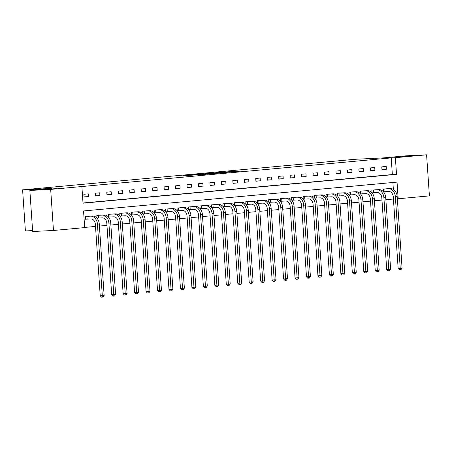 <?xml version="1.0" encoding="UTF-8"?>
<svg xmlns="http://www.w3.org/2000/svg" width="452" height="452" viewBox="0 0 452 452"><rect width="100%" height="100%" fill="white"/><g stroke="black" fill="none" stroke-linecap="round" stroke-linejoin="round"><path stroke-width="0.68" d="M192.219 174.907L183.58 175.715L207.683 174.15L192.219 174.907M401.941 156.646L413.749 155.731L401.941 156.646M45.11 189.473L56.918 188.557L45.11 189.473M230.232 171.636L215.694 172.737L232.311 171.89L240.724 171.082L218.598 172.528L230.232 171.636M53.466 230.475L32.651 231.509L29.855 190.433L51.743 188.422L22.6 189.863L354.752 159.307L383.895 157.867L405.783 155.85L426.598 154.821L429.4 195.891L398.184 198.761L397.048 182.111L83.552 210.954L84.688 227.605L53.466 230.475L50.669 189.399L81.885 186.529L83.021 203.18L396.517 174.342L395.381 157.691L426.598 154.821M29.855 190.433L50.669 189.399M83.01 203.004L392.353 174.545L391.217 157.895L81.885 186.529M391.217 157.895L395.381 157.691M203.586 173.873L193.637 174.788L218.666 173.139L203.603 174.088M204.75 173.732L229.882 172.105L204.756 173.766M22.6 189.863L25.402 230.938L32.589 230.582M84.044 197.044L88.451 196.643L88.259 193.863L83.852 194.27L84.044 197.044M95.502 195.993L99.909 195.586L99.722 192.812L95.31 193.219L95.502 195.993M106.96 194.936L111.367 194.529L111.181 191.755L106.774 192.162L106.96 194.936M118.418 193.885L122.825 193.479L122.639 190.704L118.232 191.106L118.418 193.885M129.877 192.829L134.284 192.422L134.097 189.648L129.69 190.055L129.877 192.829M141.335 191.778L145.742 191.371L145.555 188.597L141.148 188.998L141.335 191.778M152.793 190.721L157.2 190.315L157.013 187.54L152.607 187.947L152.793 190.721M164.251 189.665L168.658 189.264L168.472 186.484L164.065 186.891L164.251 189.665M175.715 188.614L180.122 188.207L179.93 185.433L175.523 185.84L175.715 188.614M187.173 187.557L191.58 187.156L191.388 184.376L186.981 184.783L187.173 187.557M198.631 186.506L203.038 186.1L202.846 183.326L198.439 183.732L198.631 186.506M210.09 185.45L214.497 185.043L214.304 182.269L209.897 182.676L210.09 185.45M221.548 184.399L225.955 183.992L225.763 181.218L221.356 181.619L221.548 184.399M233.006 183.342L237.413 182.936L237.221 180.162L232.814 180.568L233.006 183.342M244.464 182.286L248.871 181.885L248.685 179.105L244.272 179.512L244.464 182.286M255.922 181.235L260.329 180.828L260.143 178.054L255.736 178.461L255.922 181.235M267.381 180.178L271.788 179.777L271.601 176.998L267.194 177.404L267.381 180.178M278.839 179.128L283.246 178.721L283.059 175.947L278.652 176.353L278.839 179.128M290.297 178.071L294.704 177.664L294.518 174.89L290.111 175.297L290.297 178.071M301.755 177.02L306.162 176.613L305.976 173.839L301.569 174.24L301.755 177.02M313.213 175.964L317.62 175.557L317.434 172.783L313.027 173.189L313.213 175.964M324.677 174.907L329.084 174.506L328.892 171.732L324.485 172.133L324.677 174.907M336.135 173.856L340.542 173.449L340.35 170.675L335.943 171.082L336.135 173.856M347.594 172.8L352.001 172.398L351.809 169.619L347.402 170.025L347.594 172.8M359.052 171.749L363.459 171.342L363.267 168.568L358.86 168.975L359.052 171.749M370.51 170.692L374.917 170.285L374.725 167.511L370.318 167.918L370.51 170.692M381.968 169.641L386.375 169.234L386.183 166.46L381.776 166.861L381.968 169.641M84.677 227.429L95.502 226.429M99.412 226.073L106.96 225.378M110.87 225.017L118.418 224.322M122.334 223.96L129.877 223.271M133.792 222.909L141.335 222.214M145.25 221.853L152.793 221.158M156.708 220.802L164.251 220.107M168.167 219.745L175.715 219.05M179.625 218.695L187.173 218M191.083 217.638L198.631 216.943M202.541 216.581L210.09 215.892M213.999 215.531L221.548 214.836M225.458 214.474L233.006 213.779M236.916 213.423L244.464 212.728M248.374 212.367L255.922 211.672M259.832 211.316L267.381 210.621M271.296 210.259L278.839 209.564M282.754 209.203L290.297 208.513M294.212 208.152L301.755 207.457M305.671 207.095L313.213 206.4M317.129 206.044L324.677 205.349M328.587 204.988L336.135 204.293M340.045 203.937L347.594 203.242M351.503 202.88L359.052 202.185M362.962 201.824L370.51 201.134M374.42 200.773L381.968 200.078M385.878 199.716L393.426 199.021M393.364 189.399L392.895 182.495M89.778 216.118L85.366 216.474L85.558 219.248L86.75 219.135M97.027 218.192L98.208 218.084M97.016 218.175L96.824 215.418L101.237 215.067M112.695 214.011L108.282 214.367L108.474 217.118L109.666 217.028M119.944 216.084L121.125 215.977M120.938 213.203L121.289 213.18L121.481 215.954L119.933 216.05L119.746 213.31L124.153 212.96M131.408 215.028L132.583 214.92M131.391 215.011L131.204 212.254L135.611 211.903M147.07 210.852L142.662 211.203L142.849 213.96L144.041 213.869M154.324 212.92L155.499 212.813M155.313 210.039L155.669 210.016L155.855 212.79L154.307 212.886L154.121 210.146L158.528 209.796M165.782 211.869L166.957 211.756M165.765 211.847L165.579 209.095L169.992 208.745M177.24 210.813L178.416 210.705M177.224 210.796L177.037 208.039L181.45 207.688M188.699 209.756L189.874 209.649M189.687 206.875L190.043 206.852L190.23 209.626L188.682 209.722L188.495 206.988L192.908 206.632M200.157 208.705L201.338 208.598M201.146 205.824L201.502 205.801L201.688 208.575L200.14 208.671L199.953 205.931L204.366 205.581M211.615 207.649L212.796 207.541M211.598 207.632L211.412 204.875L215.824 204.524M227.283 203.473L222.87 203.824L223.056 206.581L224.254 206.491M234.531 205.541L235.712 205.434M234.52 205.524L234.328 202.767L238.741 202.417M245.99 204.49L247.171 204.377M245.978 204.468L245.786 201.716L250.199 201.366M261.657 200.309L257.244 200.66L257.437 203.417L258.629 203.327M268.906 202.377L270.087 202.27M269.9 199.496L270.251 199.473L270.443 202.253L268.895 202.343L268.708 199.609L273.115 199.253M280.37 201.326L281.545 201.219M280.353 201.309L280.167 198.552L284.574 198.202M296.032 197.145L291.625 197.496L291.811 200.253L293.003 200.163M303.286 199.219L304.462 199.112M304.275 196.332L304.631 196.315L304.817 199.089L303.269 199.179L303.083 196.445L307.49 196.095M314.745 198.162L315.92 198.055M314.728 198.145L314.541 195.388L318.954 195.038M326.203 197.112L327.378 196.999M326.186 197.089L325.999 194.337L330.412 193.987M337.661 196.055L338.836 195.948M338.65 193.173L339.006 193.151L339.192 195.925L337.644 196.021L337.458 193.281L341.87 192.931M349.119 195.004L350.3 194.891M349.102 194.981L348.916 192.23L353.328 191.874M360.577 193.948L361.758 193.84M360.56 193.931L360.374 191.173L364.787 190.823M372.036 192.891L373.216 192.784M373.024 190.009L373.38 189.987L373.567 192.761L372.019 192.857L371.832 190.117L376.245 189.767M383.494 191.84L384.675 191.733M383.482 191.823L383.29 189.066L387.703 188.716M397.348 198.807L398.184 198.761M392.353 174.545L396.517 174.342M88.451 196.643L84.032 196.857M99.909 195.586L95.491 195.806M111.367 194.529L106.949 194.75M122.825 193.479L118.407 193.699M134.284 192.422L129.865 192.642M145.742 191.371L141.323 191.591M157.2 190.315L152.782 190.535M168.658 189.264L164.24 189.478M180.122 188.207L175.698 188.427M191.58 187.156L187.156 187.371M203.038 186.1L198.614 186.32M214.497 185.043L210.073 185.263M225.955 183.992L221.536 184.213M237.413 182.936L232.995 183.156M248.871 181.885L244.453 182.099M260.329 180.828L255.911 181.049M271.788 179.777L267.369 179.992M283.246 178.721L278.827 178.941M294.704 177.664L290.286 177.885M306.162 176.613L301.744 176.834M317.62 175.557L313.202 175.777M329.084 174.506L324.66 174.721M340.542 173.449L336.118 173.67M352.001 172.398L347.577 172.613M363.459 171.342L359.035 171.562M374.917 170.285L370.499 170.506M386.375 169.234L381.957 169.455M195.479 174.636L211.451 173.732L195.479 174.636M212.27 173.184L207.428 173.562L212.27 173.184M87.106 219.118L90.812 218.932A5.565 4.164 84.7 0 1 95.355 224.277L100.231 295.823L102.316 295.715L97.434 224.175A8.345 6.249 -95.3 0 0 90.626 216.158L86.914 216.338L87.106 219.118L85.552 219.209M104.152 295.546L103.073 297.071L102.338 297.139L102.316 295.715L104.152 295.546L99.27 224.006A8.345 6.249 -95.3 0 0 92.462 215.988L88.581 216.175M86.558 216.361L86.914 216.338M102.338 297.139L101.508 297.179L100.231 295.823M98.564 218.062L102.271 217.875A5.565 4.164 84.7 0 1 106.813 223.22L111.689 294.766L113.774 294.664L108.898 223.118A8.345 6.249 -95.3 0 0 102.084 215.101L98.372 215.288L98.564 218.062L97.01 218.158M115.61 294.495L114.531 296.02L113.797 296.088L113.774 294.664L115.61 294.495L110.734 222.949A8.345 6.249 -95.3 0 0 103.92 214.932L100.039 215.124M98.016 215.31L98.372 215.288M113.797 296.088L112.966 296.128L111.689 294.766M110.022 217.005L113.729 216.824A5.565 4.164 84.7 0 1 118.271 222.169L123.147 293.71L125.232 293.608L120.356 222.062A8.345 6.249 -95.3 0 0 113.542 214.05L109.83 214.231L110.022 217.005L108.469 217.101M127.068 293.438L125.989 294.964L125.255 295.032L125.232 293.608L127.068 293.438L122.193 221.898A8.345 6.249 -95.3 0 0 115.379 213.881L111.497 214.067M109.474 214.254L109.83 214.231M125.255 295.032L124.424 295.071L123.147 293.71M121.481 215.954L125.187 215.768A5.565 4.164 84.7 0 1 129.73 221.113L134.611 292.659L136.69 292.557L131.814 221.011A8.345 6.249 -95.3 0 0 125.001 212.994L121.289 213.18M138.527 292.387L137.448 293.907L136.713 293.975L136.69 292.557L138.527 292.387L133.651 220.842A8.345 6.249 -95.3 0 0 126.837 212.824L122.961 213.016M136.713 293.975L135.882 294.02L134.611 292.659M132.939 214.898L136.651 214.717A5.565 4.164 84.7 0 1 141.188 220.062L146.069 291.602L148.149 291.5L143.273 219.954A8.345 6.249 -95.3 0 0 136.459 211.943L132.747 212.124L132.939 214.898L131.391 214.994M149.985 291.331L148.906 292.856L148.171 292.924L148.149 291.5L149.985 291.331L145.109 219.785A8.345 6.249 -95.3 0 0 138.295 211.773L134.419 211.96M132.396 212.146L132.747 212.124M148.171 292.924L147.341 292.964L146.069 291.602M144.397 213.847L148.109 213.66A5.565 4.164 84.7 0 1 152.646 219.005L157.528 290.551L159.607 290.444L154.731 218.904A8.345 6.249 -95.3 0 0 147.917 210.886L144.205 211.073L144.397 213.847L142.849 213.937M161.443 290.274L160.364 291.8L159.629 291.868L159.607 290.444L161.443 290.274L156.567 218.734A8.345 6.249 -95.3 0 0 149.753 210.717L145.877 210.903M143.855 211.09L144.205 211.073M159.629 291.868L158.799 291.913L157.528 290.551M155.855 212.79L159.567 212.609A5.565 4.164 84.7 0 1 164.104 217.949L168.986 289.495L171.065 289.393L166.189 217.847A8.345 6.249 -95.3 0 0 159.375 209.83L155.669 210.016M172.901 289.223L171.828 290.749L171.093 290.817L171.065 289.393L172.901 289.223L168.025 217.678A8.345 6.249 -95.3 0 0 161.211 209.666L157.336 209.852M171.093 290.817L170.257 290.856L168.986 289.495M167.313 211.739L171.025 211.553A5.565 4.164 84.7 0 1 175.568 216.898L180.444 288.444L182.523 288.336L177.647 216.796A8.345 6.249 -95.3 0 0 170.833 208.779L167.127 208.96L167.313 211.739L165.765 211.83M184.359 288.167L183.286 289.692L182.552 289.76L182.523 288.336L184.359 288.167L179.484 216.627A8.345 6.249 -95.3 0 0 172.67 208.609L168.794 208.796M166.771 208.982L167.127 208.96M182.552 289.76L181.715 289.8L180.444 288.444M178.772 210.683L182.484 210.496A5.565 4.164 84.7 0 1 187.026 215.841L191.902 287.387L193.981 287.286L189.105 215.74A8.345 6.249 -95.3 0 0 182.292 207.722L178.585 207.909L178.772 210.683L177.224 210.779M195.818 287.116L194.744 288.642L194.01 288.709L193.981 287.286L195.818 287.116L190.942 215.57A8.345 6.249 -95.3 0 0 184.128 207.553L180.252 207.745M178.229 207.931L178.585 207.909M194.01 288.709L193.173 288.749L191.902 287.387M190.23 209.626L193.942 209.445A5.565 4.164 84.7 0 1 198.484 214.79L203.36 286.331L205.44 286.229L200.564 214.683A8.345 6.249 -95.3 0 0 193.75 206.671L190.043 206.852M207.276 286.059L206.202 287.585L205.468 287.653L205.44 286.229L207.276 286.059L202.4 214.519A8.345 6.249 -95.3 0 0 195.586 206.502L191.71 206.688M205.468 287.653L204.632 287.692L203.36 286.331M201.688 208.575L205.4 208.389A5.565 4.164 84.7 0 1 209.943 213.734L214.819 285.28L216.898 285.178L212.022 213.632A8.345 6.249 -95.3 0 0 205.214 205.615L201.502 205.801M218.734 285.009L217.661 286.534L216.926 286.596L216.898 285.178L218.734 285.009L213.858 213.463A8.345 6.249 -95.3 0 0 207.05 205.445L203.168 205.637M216.926 286.596L216.09 286.641L214.819 285.28M213.146 207.519L216.858 207.338A5.565 4.164 84.7 0 1 221.401 212.683L226.277 284.223L228.362 284.122L223.48 212.576A8.345 6.249 -95.3 0 0 216.672 204.564L212.96 204.745L213.146 207.519L211.598 207.615M230.198 283.952L229.119 285.478L228.384 285.545L228.362 284.122L230.198 283.952L225.316 212.406A8.345 6.249 -95.3 0 0 218.508 204.394L214.627 204.581M212.604 204.767L212.96 204.745M228.384 285.545L227.554 285.585L226.277 284.223M224.604 206.468L228.316 206.281A5.565 4.164 84.7 0 1 232.859 211.626L237.735 283.172L239.82 283.065L234.938 211.525A8.345 6.249 -95.3 0 0 228.13 203.507L224.418 203.694L224.604 206.468L223.056 206.558M241.656 282.901L240.577 284.421L239.842 284.489L239.82 283.065L241.656 282.901L236.775 211.355A8.345 6.249 -95.3 0 0 229.966 203.338L226.085 203.524M224.062 203.711L224.418 203.694M239.842 284.489L239.012 284.534L237.735 283.172M236.068 205.411L239.775 205.231A5.565 4.164 84.7 0 1 244.317 210.57L249.193 282.116L251.278 282.014L246.397 210.468A8.345 6.249 -95.3 0 0 239.588 202.451L235.876 202.637L236.068 205.411L234.515 205.507M253.114 281.845L252.035 283.37L251.301 283.438L251.278 282.014L253.114 281.845L248.233 210.299A8.345 6.249 -95.3 0 0 241.424 202.287L237.543 202.473M235.52 202.66L235.876 202.637M251.301 283.438L250.47 283.477L249.193 282.116M247.526 204.36L251.233 204.174A5.565 4.164 84.7 0 1 255.775 209.519L260.651 281.065L262.736 280.958L257.86 209.417A8.345 6.249 -95.3 0 0 251.046 201.4L247.334 201.581L247.526 204.36L245.973 204.451M264.573 280.788L263.493 282.314L262.759 282.381L262.736 280.958L264.573 280.788L259.697 209.248A8.345 6.249 -95.3 0 0 252.883 201.23L249.001 201.417M246.978 201.603L247.334 201.581M262.759 282.381L261.928 282.427L260.651 281.065M258.985 203.304L262.691 203.123A5.565 4.164 84.7 0 1 267.234 208.462L272.11 280.008L274.195 279.907L269.319 208.361A8.345 6.249 -95.3 0 0 262.505 200.343L258.793 200.53L258.985 203.304L257.431 203.4M276.031 279.737L274.952 281.263L274.217 281.33L274.195 279.907L276.031 279.737L271.155 208.191A8.345 6.249 -95.3 0 0 264.341 200.174L260.459 200.366M258.437 200.552L258.793 200.53M274.217 281.33L273.387 281.37L272.11 280.008M270.443 202.253L274.149 202.067A5.565 4.164 84.7 0 1 278.692 207.411L283.573 278.952L285.653 278.85L280.777 207.31A8.345 6.249 -95.3 0 0 273.963 199.292L270.251 199.473M287.489 278.681L286.41 280.206L285.675 280.274L285.653 278.85L287.489 278.681L282.613 207.14A8.345 6.249 -95.3 0 0 275.799 199.123L271.923 199.309M285.675 280.274L284.845 280.313L283.573 278.952M281.901 201.196L285.613 201.01A5.565 4.164 84.7 0 1 290.15 206.355L295.032 277.901L297.111 277.799L292.235 206.253A8.345 6.249 -95.3 0 0 285.421 198.236L281.709 198.422L281.901 201.196L280.353 201.293M298.947 277.63L297.868 279.155L297.133 279.223L297.111 277.799L298.947 277.63L294.071 206.084A8.345 6.249 -95.3 0 0 287.257 198.066L283.381 198.258M281.359 198.445L281.709 198.422M297.133 279.223L296.303 279.263L295.032 277.901M293.359 200.14L297.071 199.959A5.565 4.164 84.7 0 1 301.608 205.304L306.49 276.844L308.569 276.743L303.693 205.197A8.345 6.249 -95.3 0 0 296.879 197.185L293.167 197.366L293.359 200.14L291.811 200.236M310.405 276.573L309.326 278.099L308.592 278.166L308.569 276.743L310.405 276.573L305.529 205.027A8.345 6.249 -95.3 0 0 298.716 197.015L294.84 197.202M292.817 197.388L293.167 197.366M308.592 278.166L307.761 278.206L306.49 276.844M304.817 199.089L308.53 198.903A5.565 4.164 84.7 0 1 313.066 204.247L317.948 275.793L320.027 275.686L315.151 204.146A8.345 6.249 -95.3 0 0 308.337 196.128L304.631 196.315M321.864 275.522L320.79 277.042L320.056 277.11L320.027 275.686L321.864 275.522L316.988 203.976A8.345 6.249 -95.3 0 0 310.174 195.959L306.298 196.145M320.056 277.11L319.219 277.155L317.948 275.793M316.276 198.032L319.988 197.852A5.565 4.164 84.7 0 1 324.53 203.191L329.406 274.737L331.486 274.635L326.61 203.089A8.345 6.249 -95.3 0 0 319.796 195.072L316.089 195.258L316.276 198.032L314.728 198.129M333.322 274.466L332.248 275.991L331.514 276.059L331.486 274.635L333.322 274.466L328.446 202.92A8.345 6.249 -95.3 0 0 321.632 194.908L317.756 195.094M315.733 195.281L316.089 195.258M331.514 276.059L330.678 276.099L329.406 274.737M327.734 196.982L331.446 196.795A5.565 4.164 84.7 0 1 335.989 202.14L340.864 273.686L342.944 273.579L338.068 202.038A8.345 6.249 -95.3 0 0 331.254 194.021L327.547 194.202L327.734 196.982L326.186 197.072M344.78 273.409L343.706 274.935L342.972 275.002L342.944 273.579L344.78 273.409L339.904 201.869A8.345 6.249 -95.3 0 0 333.09 193.851L329.214 194.038M327.191 194.224L327.547 194.202M342.972 275.002L342.136 275.048L340.864 273.686M339.192 195.925L342.904 195.744A5.565 4.164 84.7 0 1 347.447 201.083L352.323 272.629L354.402 272.528L349.526 200.982A8.345 6.249 -95.3 0 0 342.712 192.964L339.006 193.151M356.238 272.358L355.165 273.884L354.43 273.952L354.402 272.528L356.238 272.358L351.362 200.812A8.345 6.249 -95.3 0 0 344.548 192.795L340.672 192.987M354.43 273.952L353.594 273.991L352.323 272.629M350.65 194.874L354.362 194.688A5.565 4.164 84.7 0 1 358.905 200.033L363.781 271.573L365.86 271.471L360.984 199.931A8.345 6.249 -95.3 0 0 354.176 191.914L350.464 192.094L350.65 194.874L349.102 194.965M367.696 271.302L366.623 272.827L365.888 272.895L365.86 271.471L367.696 271.302L362.82 199.761A8.345 6.249 -95.3 0 0 356.012 191.744L352.131 191.93M350.108 192.117L350.464 192.094M365.888 272.895L365.052 272.935L363.781 271.573M362.108 193.818L365.821 193.631A5.565 4.164 84.7 0 1 370.363 198.976L375.239 270.522L377.324 270.42L372.442 198.874A8.345 6.249 -95.3 0 0 365.634 190.857L361.922 191.043L362.108 193.818L360.56 193.914M379.16 270.251L378.081 271.776L377.347 271.844L377.324 270.42L379.16 270.251L374.279 198.705A8.345 6.249 -95.3 0 0 367.47 190.687L363.589 190.88M361.566 191.066L361.922 191.043M377.347 271.844L376.516 271.884L375.239 270.522M373.567 192.761L377.279 192.58A5.565 4.164 84.7 0 1 381.821 197.925L386.697 269.465L388.782 269.364L383.901 197.818A8.345 6.249 -95.3 0 0 377.092 189.806L373.38 189.987M390.618 269.194L389.539 270.72L388.805 270.788L388.782 269.364L390.618 269.194L385.737 197.648A8.345 6.249 -95.3 0 0 378.929 189.637L375.047 189.823M388.805 270.788L387.974 270.827L386.697 269.465M385.031 191.71L388.737 191.524A5.565 4.164 84.7 0 1 393.28 196.869L398.155 268.415L400.24 268.307L395.359 196.767A8.345 6.249 -95.3 0 0 388.55 188.75L384.838 188.936L385.031 191.71L383.477 191.801M402.077 268.143L400.997 269.663L400.263 269.731L400.24 268.307L402.077 268.143L397.195 196.597A8.345 6.249 -95.3 0 0 390.387 188.58L386.505 188.772M384.482 188.953L384.838 188.936M400.263 269.731L399.432 269.776L398.155 268.415M197.773 175.009L197.756 174.698M90.626 216.158L92.462 215.988M97.434 224.175L99.27 224.006M102.084 215.101L103.92 214.932M108.898 223.118L110.734 222.949M113.542 214.05L115.379 213.881M120.356 222.062L122.193 221.898M125.001 212.994L126.837 212.824M131.814 221.011L133.651 220.842M136.459 211.943L138.295 211.773M143.273 219.954L145.109 219.785M147.917 210.886L149.753 210.717M154.731 218.904L156.567 218.734M159.375 209.83L161.211 209.666M166.189 217.847L168.025 217.678M170.833 208.779L172.67 208.609M177.647 216.796L179.484 216.627M182.292 207.722L184.128 207.553M189.105 215.74L190.942 215.57M193.75 206.671L195.586 206.502M200.564 214.683L202.4 214.519M205.214 205.615L207.05 205.445M212.022 213.632L213.858 213.463M216.672 204.564L218.508 204.394M223.48 212.576L225.316 212.406M228.13 203.507L229.966 203.338M234.938 211.525L236.775 211.355M239.588 202.451L241.424 202.287M246.397 210.468L248.233 210.299M251.046 201.4L252.883 201.23M257.86 209.417L259.697 209.248M262.505 200.343L264.341 200.174M269.319 208.361L271.155 208.191M273.963 199.292L275.799 199.123M280.777 207.31L282.613 207.14M285.421 198.236L287.257 198.066M292.235 206.253L294.071 206.084M296.879 197.185L298.716 197.015M303.693 205.197L305.529 205.027M308.337 196.128L310.174 195.959M315.151 204.146L316.988 203.976M319.796 195.072L321.632 194.908M326.61 203.089L328.446 202.92M331.254 194.021L333.09 193.851M338.068 202.038L339.904 201.869M342.712 192.964L344.548 192.795M349.526 200.982L351.362 200.812M354.176 191.914L356.012 191.744M360.984 199.931L362.82 199.761M365.634 190.857L367.47 190.687M372.442 198.874L374.279 198.705M377.092 189.806L378.929 189.637M383.901 197.818L385.737 197.648M388.55 188.75L390.387 188.58M395.359 196.767L397.195 196.597"/></g></svg>
